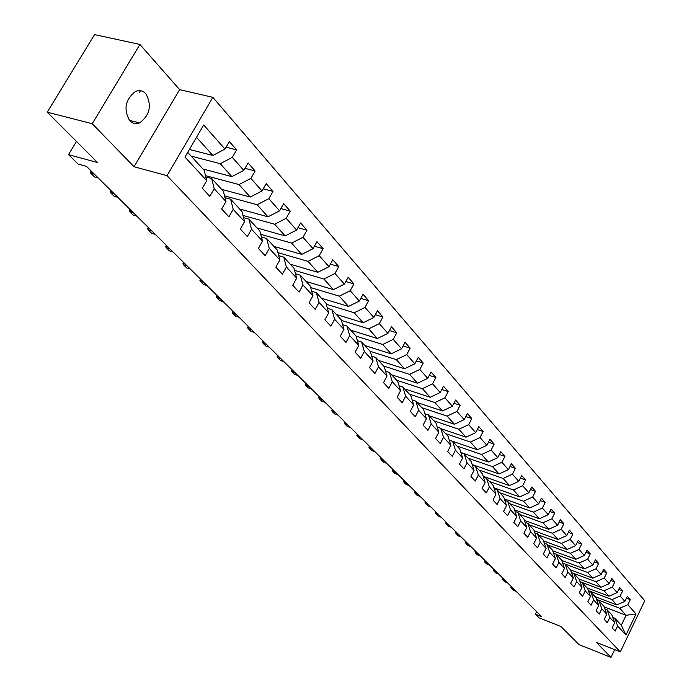 <?xml version="1.0" encoding="UTF-8"?>
<svg xmlns="http://www.w3.org/2000/svg" width="692" height="692" viewBox="0 0 692 692"><rect width="100%" height="100%" fill="white"/><g stroke="black" fill="none" stroke-linecap="round" stroke-linejoin="round"><path stroke-width="1.04" d="M129.707 120.702C132.57 123.583 135.866 124.309 139.594 122.899C149.982 115.114 152.05 105.366 145.813 93.671C142.811 90.557 139.326 89.848 135.347 91.534C125.252 99.683 123.375 109.414 129.707 120.702M139.931 44.444L94.553 34.6L47.246 112.182L92.244 123.73L134.058 166.746L167.031 175.664L212.842 97.338L179.626 89.623L139.931 44.444L92.244 123.73M167.031 175.664L620.309 651.873L644.754 600.76L212.842 97.338M620.309 651.873L596.383 642.366L610.993 657.4L614.704 649.65M610.993 657.4L578.919 644.546L560.866 626.468L539.094 617.835L535.348 614.15L541.741 616.676L86.509 166.383L78.066 164.047L68.508 154.645L97.581 162.577L47.246 112.182M187.705 152.378L204.209 170.379L206.726 180.655L202.315 188.285L209.832 196.355L214.209 188.769L225.973 201.51L221.656 209.036L228.922 216.821L233.195 209.347L244.553 221.656L240.34 229.069L247.355 236.595L251.533 229.225L262.519 241.119L258.393 248.437L265.174 255.711L269.266 248.437L279.879 259.941L275.84 267.155L282.405 274.188L286.41 267.017L296.686 278.149L292.725 285.268L299.074 292.076L303.001 285L312.948 295.778L309.073 302.793L315.223 309.393L319.064 302.404L328.7 312.845L324.903 319.773L330.854 326.166L334.625 319.272L343.959 329.383L340.239 336.226L346.009 342.419L349.702 335.611L358.759 345.42L355.108 352.176L360.705 358.179L364.329 351.458L373.109 360.973L369.528 367.642L374.96 373.464L378.507 366.838L387.027 376.067L383.524 382.65L388.792 388.298L392.277 381.75L400.547 390.72L397.104 397.217L402.225 402.709L405.642 396.239L413.678 404.95L410.295 411.368L415.269 416.705L418.625 410.313L426.436 418.772L423.115 425.113L427.941 430.303L431.246 423.988L438.832 432.215L435.571 438.477L440.268 443.52L443.511 437.283L450.89 445.285L447.681 451.469L452.257 456.374L455.44 450.215L462.619 457.992L459.471 464.107L463.917 468.882L467.048 462.792L474.037 470.361L470.941 476.407L475.266 481.052L478.345 475.032L485.153 482.411L482.099 488.388L486.312 492.903L489.348 486.952L495.974 494.14L492.972 500.048L497.072 504.451L500.057 498.569L506.518 505.558L503.56 511.405L507.565 515.696L510.497 509.874L516.786 516.699L513.879 522.477L517.78 526.655L520.669 520.903L526.802 527.546L523.939 533.264L527.745 537.338L530.591 531.655L536.568 538.134L533.748 543.782L537.459 547.761L540.262 542.139L546.092 548.462L543.315 554.05L546.939 557.934L549.699 552.363L555.391 558.531L552.657 564.067L556.186 567.855L558.902 562.345L564.464 568.366L561.766 573.841L565.217 577.535L567.898 572.085L573.322 577.967L570.666 583.382L574.031 586.989L576.67 581.6L581.972 587.344L579.351 592.698L582.638 596.227L585.242 590.89L590.423 596.495L587.845 601.806L591.054 605.249L593.624 599.964L598.675 605.448L596.132 610.699L599.272 614.063L601.806 608.839L606.746 614.193L604.237 619.392L607.308 622.688L609.808 617.506L614.643 622.748L612.161 627.895L615.162 631.113L617.627 625.983L625.957 635.014L636.026 613.968L626.087 615.283L619.747 608.233L596.565 599.376M206.726 180.655L184.963 157.075L203.69 125.001L224.987 149.083L229.346 141.549L236.629 149.87L226.068 147.206M636.026 613.968L627.843 604.713L630.282 599.627L627.367 596.288L624.911 601.391L620.162 596.02L622.636 590.881L619.651 587.473L617.16 592.629L612.299 587.136L614.816 581.946L611.754 578.451L609.228 583.667L604.263 578.045L606.806 572.803L603.683 569.231L601.123 574.49L596.037 568.746L598.623 563.444L595.423 559.793L592.828 565.104L587.62 559.222L590.241 553.877L586.963 550.131L584.333 555.503L579.005 549.474L581.661 544.068L578.304 540.236L575.632 545.668L570.182 539.492L572.872 534.034L569.438 530.107L566.731 535.591L561.143 529.268L563.876 523.749L560.356 519.727L557.605 525.271L551.879 518.792L554.655 513.213L551.048 509.096L548.254 514.701L542.381 508.058L545.201 502.418L541.507 498.188L538.67 503.854L532.65 497.046L535.513 491.346L531.724 487.012L528.835 492.739L522.668 485.758L525.574 479.988L521.682 475.551L518.758 481.338L512.426 474.176L515.376 468.346L511.388 463.787L508.412 469.643L501.916 462.291L504.918 456.391L500.818 451.712L497.799 457.628L491.121 450.085L494.174 444.117L489.971 439.308L486.891 445.302L480.04 437.552L483.146 431.514L478.821 426.575L475.698 432.638L468.657 424.672L471.814 418.573L467.368 413.496L464.194 419.629L456.954 411.437L460.171 405.261L455.604 400.045L452.369 406.256L444.93 397.831L448.191 391.585L443.503 386.222L440.207 392.502L432.552 383.844L435.882 377.521L431.047 372.002L427.699 378.351L419.828 369.442L423.21 363.041L418.236 357.366L414.828 363.793L406.723 354.624L410.166 348.145L405.054 342.298L401.576 348.803L393.229 339.365L396.741 332.8L391.464 326.78L387.927 333.371L379.32 323.64L382.91 316.997L377.469 310.786L373.862 317.464L364.995 307.43L368.646 300.7L363.049 294.299L359.364 301.063L350.221 290.718L353.941 283.902L348.163 277.302L344.408 284.152L334.971 273.478L338.777 266.576L332.809 259.76L328.985 266.705L319.237 255.685L323.121 248.688L316.962 241.655L313.052 248.688L302.992 237.304L306.954 230.211L300.587 222.945L296.6 230.073L286.203 218.317L290.242 211.129L283.668 203.621L279.594 210.844L268.842 198.69L272.977 191.399L266.178 183.631L262.008 190.957L250.893 178.38L255.114 170.993L248.082 162.949L243.818 170.379L232.304 157.361L236.629 149.87M225.973 201.51L223.412 191.321L211.674 178.519L205.818 176.962M191.156 156.15L220.238 163.693L231.855 176.624L202.946 169.004M211.674 178.519L214.209 188.769M232.304 157.361L220.238 163.693M243.818 170.379L231.855 176.624M244.553 221.656L241.966 211.553L230.626 199.184L225.004 197.653M205.498 175.656L239 184.565L250.219 197.064L221.578 189.323M230.626 199.184L233.195 209.347M250.893 178.38L239 184.565M262.008 190.957L250.219 197.064M262.519 241.119L259.889 231.111L248.93 219.156L243.523 217.643M224.554 195.862L257.121 204.737L267.977 216.812L239.596 208.975M248.93 219.156L251.533 229.225M268.842 198.69L257.121 204.737M279.594 210.844L267.977 216.812M279.879 259.941L277.233 250.011L266.628 238.455L261.429 236.967M242.953 215.411L274.646 224.234L285.139 235.911L257.026 227.979M266.628 238.455L269.266 248.437M286.203 218.317L274.646 224.234M296.6 230.073L285.139 235.911M296.686 278.149L294.005 268.314L283.746 257.121L278.738 255.668M260.737 234.32L291.591 243.091L301.755 254.397L273.902 246.387M283.746 257.121L286.41 267.017M302.992 237.304L291.591 243.091M313.052 248.688L301.755 254.397M312.948 295.778L310.25 286.021L300.311 275.191L295.484 273.764M277.933 252.641L308.001 261.351L317.836 272.293L290.242 264.214M300.311 275.191L303.001 285M319.237 255.685L308.001 261.351M328.985 266.705L317.836 272.293M328.7 312.845L325.975 303.183L316.356 292.69L311.703 291.28M294.567 270.382L323.891 279.032L333.414 289.628L306.08 281.48M316.356 292.69L319.064 302.404M334.971 273.478L323.891 279.032M344.408 284.152L333.414 289.628M343.959 329.383L341.225 319.808L331.9 309.635L327.411 308.26M310.673 287.569L339.279 296.159L348.517 306.435L321.434 298.226M331.9 309.635L334.625 319.272M350.221 290.718L339.279 296.159M359.364 301.063L348.517 306.435M358.759 345.42L356.008 335.931L346.96 326.062L342.627 324.721M326.278 304.246L354.2 312.758L363.153 322.723L336.329 314.471M346.96 326.062L349.702 335.611M364.995 307.43L354.2 312.758M373.862 317.464L363.153 322.723M373.109 360.973L370.341 351.562L361.57 341.995L357.383 340.672M341.398 320.422L368.672 328.856L377.356 338.526L350.783 330.231M361.57 341.995L364.329 351.458M379.32 323.64L368.672 328.856M387.927 333.371L377.356 338.526M387.027 376.067L384.259 366.743L375.747 357.453L371.69 356.155M356.06 336.113L382.711 344.478L391.144 353.863L364.814 345.533M375.747 357.453L378.507 366.838M393.229 339.365L382.711 344.478M401.576 348.803L391.144 353.863M400.547 390.72L397.77 381.474L389.501 372.46L385.582 371.189M370.099 351.294L396.334 359.641L404.526 368.758L378.438 360.394M389.501 372.46L392.277 381.75M406.723 354.624L396.334 359.641M414.828 363.793L404.526 368.758M413.678 404.95L410.892 395.789L402.865 387.027L399.068 385.781M383.576 365.999L409.577 374.372L417.527 383.221L391.681 374.83M402.865 387.027L405.642 396.239M419.828 369.442L409.577 374.372M427.699 378.351L417.527 383.221M426.436 418.772L423.642 409.69L415.84 401.178L412.164 399.959M396.672 380.28L422.431 388.679L430.165 397.277L404.552 388.869M415.84 401.178L418.625 410.313M432.552 383.844L422.431 388.679M440.207 392.502L430.165 397.277M438.832 432.215L436.038 423.21L428.452 414.94L424.888 413.738M409.404 394.163L434.931 402.58L442.447 410.944L417.068 402.519M428.452 414.94L431.246 423.988M444.93 397.831L434.931 402.58M452.369 406.256L442.447 410.944M450.89 445.285L448.096 436.358L440.717 428.313L437.257 427.137M421.791 407.666L447.075 416.1L454.393 424.239L429.239 415.797M440.717 428.313L443.511 437.283M456.954 411.437L447.075 416.1M464.194 419.629L454.393 424.239M462.619 457.992L459.825 449.151L452.646 441.323L449.29 440.173L477.324 449.757L470.396 442.05L445.562 433.599M433.832 420.805L458.9 429.256L466.01 437.171L441.089 428.72M452.646 441.323L455.44 450.215M468.657 424.672L458.9 429.256M475.698 432.638L466.01 437.171M474.037 470.361L471.235 461.599L464.246 453.978L460.993 452.853M464.246 453.978L467.048 462.792M480.04 437.552L470.396 442.05M486.891 445.302L477.324 449.757M485.153 482.411L482.35 473.717L475.542 466.296L472.385 465.197M456.979 446.046L481.597 454.506L488.336 462.014L460.889 452.525M475.542 466.296L478.345 475.032M491.121 450.085L481.597 454.506M497.799 457.628L488.336 462.014M495.974 494.14L493.171 485.516L486.545 478.293L483.474 477.212M468.103 458.182L492.496 466.642L499.062 473.942L472.186 464.574M486.545 478.293L489.348 486.952M501.916 462.291L492.496 466.642M508.412 469.643L499.062 473.942M506.518 505.558L503.715 497.02L497.263 489.979L494.278 488.915M478.942 469.998L503.11 478.457L509.511 485.576L483.189 476.312M497.263 489.979L500.057 498.569M512.426 474.176L503.11 478.457M518.758 481.338L509.511 485.576M516.786 516.699L513.992 508.231L507.703 501.363L504.797 500.325M489.503 481.511L513.464 489.971L519.701 496.908L493.898 487.765M507.703 501.363L510.497 509.874M522.668 485.758L513.464 489.971M528.835 492.739L519.701 496.908M526.802 527.546L524.008 519.156L517.875 512.461L515.056 511.449M499.797 492.747L523.55 501.19L529.631 507.954L504.338 498.923M517.875 512.461L520.669 520.903M532.65 497.046L523.55 501.19M538.67 503.854L529.631 507.954M536.568 538.134L533.783 529.812L527.797 523.282L525.055 522.287M509.84 503.698L533.385 512.132L539.31 518.732L514.511 509.805M527.797 523.282L530.591 531.655M542.381 508.058L533.385 512.132M548.254 514.701L539.31 518.732M546.092 548.462L543.315 540.201L537.476 533.835L534.804 532.857M519.64 514.381L542.978 522.806L548.765 529.25L524.432 520.427M537.476 533.835L540.262 542.139M551.879 518.792L542.978 522.806M557.605 525.271L548.765 529.25M555.391 558.531L552.614 550.348L546.914 544.137L544.319 543.177M529.198 524.813L552.337 533.221L557.986 539.509L534.112 530.79M546.914 544.137L549.699 552.363M561.143 529.268L552.337 533.221M566.731 535.591L557.986 539.509M564.464 568.366L561.696 560.252L556.134 554.18L553.6 553.245M538.532 534.985L561.471 543.384L566.982 549.526L543.549 540.91M556.134 554.18L558.902 562.345M570.182 539.492L561.471 543.384M575.632 545.668L566.982 549.526M573.322 577.967L570.554 569.914L565.13 563.997L562.657 563.072M547.649 544.924L570.39 553.315L575.77 559.3L552.761 550.789M565.13 563.997L567.898 572.085M579.005 549.474L570.39 553.315M584.333 555.503L575.77 559.3M581.972 587.344L579.213 579.36L573.91 573.573L571.505 572.673M556.55 554.638L579.1 563.003L584.359 568.85L561.757 560.433M573.91 573.573L576.67 581.6M587.62 559.222L579.1 563.003M592.828 565.104L584.359 568.85M590.423 596.495L587.672 588.581L582.491 582.932L580.147 582.041M565.243 564.118L587.603 572.466L592.741 578.183L570.502 569.853M582.491 582.932L585.242 590.89M596.037 568.746L587.603 572.466M601.123 574.49L592.741 578.183M598.675 605.448L595.942 597.594L590.873 592.075L588.581 591.202M571.454 572.535L595.916 581.712L600.933 587.3L578.875 578.988M590.873 592.075L593.624 599.964M604.263 578.045L595.916 581.712M609.228 583.667L600.933 587.3M606.746 614.193L604.021 606.408L599.064 601.011L596.833 600.154M580.017 581.687L604.038 590.752L608.943 596.219L587.076 587.923M599.064 601.011L601.806 608.839M612.299 587.136L604.038 590.752M617.16 592.629L608.943 596.219M614.643 622.748L611.918 615.024L607.074 609.738L604.894 608.908M588.382 590.631L611.979 599.592L616.78 604.929L595.085 596.668M607.074 609.738L609.808 617.506M620.162 596.02L611.979 599.592M624.911 601.391L616.78 604.929M625.957 635.014L621.304 625.257L614.911 618.285L612.775 617.463M604.185 606.893L626.087 615.283L621.304 625.257M614.911 618.285L617.627 625.983M627.843 604.713L619.747 608.233M76.466 141.436L68.508 154.645M536.611 611.598L535.348 614.15M189.418 149.455L212.851 155.475L196.511 137.293M224.987 149.083L212.851 155.475M630.282 599.627L626.45 598.182M622.636 590.881L618.709 589.411M614.816 581.946L610.794 580.45M606.806 572.803L602.689 571.272M598.623 563.444L594.393 561.887M590.241 553.877L585.908 552.285M581.661 544.068L577.214 542.45M572.872 534.034L568.314 532.382M563.876 523.749L559.197 522.071M554.655 513.213L549.846 511.5M545.201 502.418L540.262 500.671M535.513 491.346L530.435 489.564M525.574 479.988L520.358 478.181M515.376 468.346L510.013 466.494M504.918 456.391L499.39 454.506M494.174 444.117L488.491 442.197M483.146 431.514L477.29 429.559M471.814 418.573L465.777 416.567M460.171 405.261L453.943 403.228M448.191 391.585L441.781 389.51M435.882 377.521L429.256 375.393M423.21 363.041L416.376 360.878M410.166 348.145L403.107 345.939M396.741 332.8L389.44 330.551M382.91 316.997L375.358 314.704M368.646 300.7L360.835 298.373M353.941 283.902L345.853 281.532M338.777 266.576L330.387 264.154M323.121 248.688L314.419 246.222M306.954 230.211L297.923 227.711M290.242 211.129L280.874 208.586M272.977 191.399L263.228 188.812M255.114 170.993L244.977 168.364M134.058 166.746L179.626 89.623M140.485 90.704L139.602 92.192M512.218 587.473L511.639 588.633L514.519 589.757M516.171 591.392L513.291 590.267L511.639 588.633L510.921 587.387L511.535 586.799M503.508 578.858L502.92 580.026L505.826 581.15M507.513 582.82L504.615 581.695L502.92 580.026L502.202 578.78L502.824 578.183M494.607 570.052L494.01 571.237L496.942 572.362M498.664 574.066L495.74 572.941L494.01 571.237L493.301 569.992L493.924 569.378M485.507 561.056L484.91 562.25L487.851 563.374M489.616 565.122L486.675 563.989L484.91 562.25L484.201 560.996L484.824 560.382M476.2 551.853L475.594 553.055L478.57 554.188M480.369 555.97L477.402 554.837L475.594 553.055L474.894 551.809L475.525 551.178M466.685 542.442L466.071 543.653L469.064 544.794M470.906 546.619L467.922 545.478L466.071 543.653L465.37 542.407L466.01 541.775M456.954 532.814L456.331 534.042L459.35 535.176M461.235 537.044L458.216 535.902L456.331 534.042L455.63 532.788L456.279 532.148M446.997 522.962L446.357 524.199L449.402 525.34M451.331 527.252L448.295 526.11L446.357 524.199L445.674 522.944L446.323 522.296M436.799 512.876L436.15 514.13L439.221 515.272M441.193 517.227L438.131 516.085L436.15 514.13L435.476 512.876L436.124 512.21M426.358 502.548L425.71 503.811L428.798 504.961M430.822 506.959L427.734 505.817L425.026 502.556L425.692 501.89M415.667 491.977L415.01 493.258L418.124 494.399M420.191 496.449L417.086 495.308L415.01 493.258L414.335 492.003L415.01 491.32M404.716 481.148L404.042 482.436L407.181 483.578M409.309 485.68L406.169 484.538L404.042 482.436L403.384 481.182L404.059 480.49M393.497 470.041L392.814 471.347L395.98 472.498M398.151 474.651L394.994 473.501L392.814 471.347L392.156 470.093L392.84 469.392M381.993 458.666L381.301 459.981L384.484 461.132M386.716 463.337L383.532 462.195L381.301 459.981L380.652 458.735L381.344 458.017M370.203 446.997L369.493 448.329L372.711 449.48M374.995 451.746L371.786 450.596L369.493 448.329L368.862 447.084L369.554 446.357M358.101 435.034L357.383 436.384L360.627 437.526M362.971 439.853L359.736 438.702L357.383 436.384L356.761 435.13L357.461 434.394M345.697 422.76L344.962 424.118L348.232 425.26M350.636 427.647L347.375 426.506L344.962 424.118L344.348 422.873L345.057 422.129M332.956 410.157L332.212 411.532L335.508 412.674M337.981 415.122L334.694 413.98L332.212 411.532L331.615 410.295L332.324 409.534M319.877 397.217L319.124 398.618L322.437 399.751M324.981 402.268L321.668 401.126L319.124 398.618L318.536 397.372L319.254 396.603M306.444 383.93L305.674 385.34L309.021 386.482M311.634 389.06L308.286 387.927L305.674 385.34L305.103 384.112L305.829 383.325M292.647 370.281L291.86 371.708L295.233 372.841M297.915 375.497L294.55 374.363L291.86 371.708L291.306 370.48L292.033 369.675M278.461 356.25L277.665 357.695L281.064 358.828M283.815 361.553L280.424 360.42L277.665 357.695L277.12 356.475L277.855 355.653M263.877 341.822L263.064 343.284L266.489 344.408M269.326 347.22L265.901 346.087L263.064 343.284L262.536 342.073L263.289 341.243M248.878 326.987L248.047 328.466L251.499 329.582M254.422 332.471L250.971 331.347L248.047 328.466L247.537 327.255L248.29 326.408M233.438 311.711L232.598 313.208L236.076 314.324M239.077 317.299L235.6 316.183L232.598 313.208L232.105 312.014L232.867 311.149M217.547 295.994L216.691 297.508L220.194 298.624M223.291 301.677L219.779 300.57L216.691 297.508L216.215 296.323L216.985 295.441M201.182 279.81L200.308 281.341L203.846 282.44M207.029 285.588L203.491 284.49L200.308 281.341L199.858 280.165L200.637 279.265M184.314 263.124L183.423 264.681L186.987 265.771M190.274 269.015L186.71 267.925L183.423 264.681L182.999 263.514L183.787 262.597M166.936 245.928L166.019 247.502L169.618 248.592M173 251.931L169.41 250.85L166.019 247.502L165.622 246.352L166.417 245.418M149.005 228.196L148.079 229.796L151.704 230.868M155.19 234.32L151.574 233.239L148.079 229.796L147.707 228.654L148.503 227.703M130.511 209.901L129.56 211.518L133.21 212.574M136.817 216.138L133.167 215.074L129.56 211.518L129.222 210.394L130.027 209.425M111.412 191.018L110.452 192.653L114.128 193.699M117.848 197.376L114.171 196.329L110.452 192.653L110.14 191.546L110.954 190.56M91.699 171.512L90.704 173.164L94.415 174.202M98.255 178L94.553 176.962L90.704 173.164L90.427 172.083L91.249 171.071M70.082 152.041L70.549 151.254M129.378 120.339L139.594 122.899"/></g></svg>
